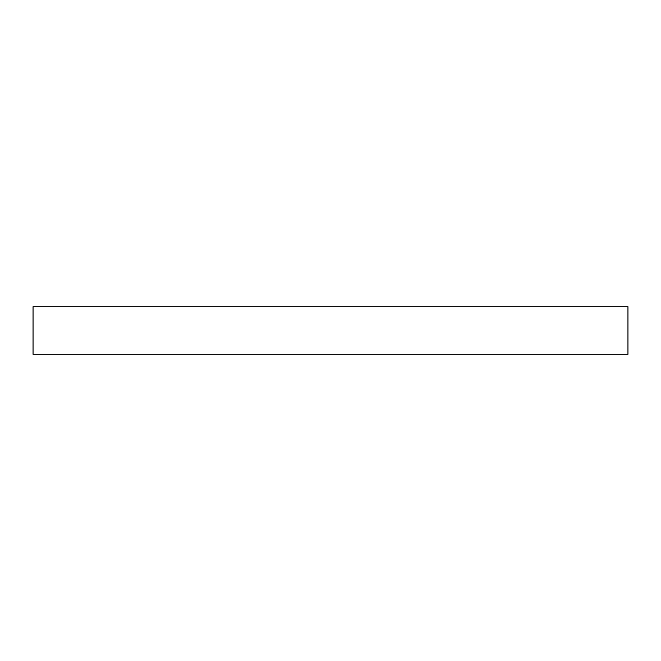 <?xml version="1.0" encoding="UTF-8"?>
<svg xmlns="http://www.w3.org/2000/svg" width="661" height="661" viewBox="0 0 661 661"><rect width="100%" height="100%" fill="white"/><g stroke="black" fill="none" stroke-linecap="round" stroke-linejoin="round"><path stroke-width="0.99" d="M627.95 354.296L627.95 306.704L33.05 306.704L33.05 354.296L627.95 354.296L33.05 354.296L33.05 306.704L627.95 306.704L627.95 354.296"/></g></svg>
